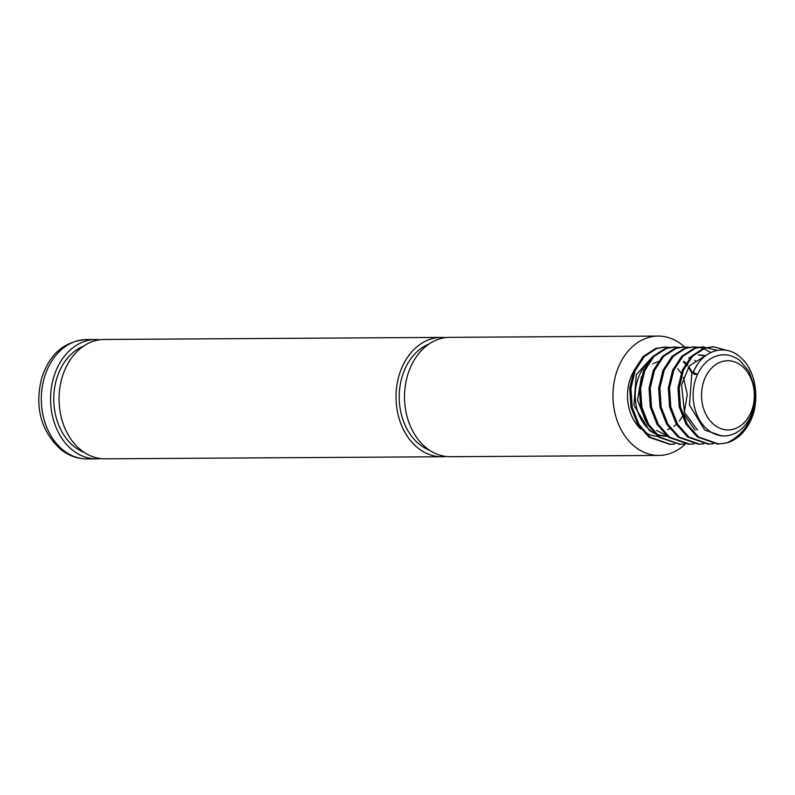 <?xml version="1.0" encoding="UTF-8"?>
<svg xmlns="http://www.w3.org/2000/svg" width="795" height="795" viewBox="0 0 795 795"><rect width="100%" height="100%" fill="white"/><g stroke="black" fill="none" stroke-linecap="round" stroke-linejoin="round"><path stroke-width="1.19" d="M647.269 363.504A40.585 30.945 89.7 0 0 650.221 430.403A40.585 30.945 89.7 0 0 653.868 432.887M656.332 434.14A40.585 30.945 89.7 0 0 666.429 436.286A40.585 30.945 89.7 0 0 667.234 436.266M692.087 373.61A40.585 30.945 89.7 0 0 688.281 367.389M687.019 365.799A40.585 30.945 89.7 0 0 683.253 361.934M99.971 339.743A59.675 45.514 89.7 0 0 95.728 339.515A59.675 45.514 89.7 0 0 52.182 383.26A59.675 45.514 89.7 0 0 72.623 450.218A59.675 45.514 89.7 0 0 96.453 458.864A59.675 45.514 89.7 0 0 100.697 458.576M83.535 346.133A55.501 42.324 89.7 0 0 59.824 370.41A55.501 42.324 89.7 0 0 84.181 452.395M441.901 456.757L104.95 458.814A59.675 45.514 -90.3 0 1 81.11 450.159A59.675 45.514 -90.3 0 1 60.678 383.21A59.675 45.514 -90.3 0 1 104.215 339.465L441.175 337.408A59.675 45.514 89.7 0 0 397.639 381.153A59.675 45.514 89.7 0 0 418.071 448.112A59.675 45.514 89.7 0 0 441.901 456.757A59.675 45.514 89.7 0 0 446.144 456.469M445.419 337.637A59.675 45.514 89.7 0 0 441.175 337.408M428.982 344.026A55.501 42.324 89.7 0 0 405.271 368.304A55.501 42.324 89.7 0 0 429.628 450.288M741.546 365.74A34.612 26.394 89.7 0 0 705.314 377.387A34.612 26.394 89.7 0 0 714.327 424.928A34.612 26.394 89.7 0 0 750.55 413.281A34.612 26.394 89.7 0 0 741.546 365.74M708.116 430.055A40.585 30.945 -90.3 0 1 697.563 374.316L693.25 372.607L694.184 374.336L697.563 374.316C700.981 367.002 705.682 361.606 711.664 358.128C721.413 352.96 730.873 353.795 740.036 360.652L749.019 371.434L754.107 385.694L754.922 392.144A40.585 30.945 -90.3 0 1 724.325 435.938A40.585 30.945 -90.3 0 1 708.116 430.055M724.325 435.938L721.8 435.948L704.738 430.075L689.454 405.043L691.769 374.346L696.808 365.551M688.738 357.859L690.289 358.774M689.941 357.233L691.103 357.82M694.79 360.234L695.645 360.93M698.378 354.967L702.005 355.454M703.207 355.762L704.817 356.289M699.59 354.928L703.207 355.206M704.41 355.445L705.533 355.723M695.088 430.135L681.345 410.488M697.503 430.115L684.425 412.277L681.593 384.71L689.315 365.939L706.407 355.067M683.938 361.308L687.586 365.064M688.808 366.634L692.455 372.785M665.952 435.173L656.491 430.373M658.826 455.436L450.397 456.708A59.675 45.514 -90.3 0 1 426.557 448.052A59.675 45.514 -90.3 0 1 406.126 381.093A59.675 45.514 -90.3 0 1 449.672 337.348L658.091 336.076A59.675 45.514 89.7 0 0 614.555 379.821A59.675 45.514 89.7 0 0 634.986 446.78A59.675 45.514 89.7 0 0 658.826 455.436A59.675 45.514 89.7 0 0 685.31 444.067M684.515 346.938A59.675 45.514 89.7 0 0 681.931 344.732A59.675 45.514 89.7 0 0 658.091 336.076M666.369 436.286L656.799 434.577M654.643 433.673L649.257 430.413L633.973 405.38L636.288 374.684L652.188 357.074M754.922 392.144C755.28 416.491 745.948 433.414 726.908 442.914L717.627 444.047L697.344 437.002L686.025 424.182L679.258 406.99L677.966 388.03L682.269 370.192L691.412 356.19L703.903 348.17L712.807 346.779M713.403 443.789L707.977 444.107L687.695 437.061L676.376 424.242L669.609 407.05L668.317 388.079L672.62 370.241L681.762 356.249L694.254 348.23L702.551 346.829L717.229 350.366M703.754 443.849L698.328 444.166L678.046 437.121L666.727 424.301L659.959 407.11L658.667 388.139L662.97 370.301L672.113 356.309L684.604 348.28L692.902 346.888L698.338 347.196M694.105 443.908L688.679 444.226L668.396 437.18L657.077 424.361L650.31 407.159L649.018 388.198L653.321 370.361L662.464 356.369L674.955 348.339L683.253 346.948L688.689 347.256M679.626 444.276L658.747 437.24L647.428 424.421L640.661 407.219L639.369 388.258L643.672 370.42L652.814 356.428L665.306 348.399L673.604 347.008L679.039 347.316M669.976 444.335L649.098 437.3L637.779 424.48L631.011 407.279L629.719 388.318L634.022 370.48L643.165 356.488L655.656 348.458L664.56 347.067M718.829 444.047L698.547 437.002L687.238 424.182L680.46 406.98L679.178 388.02L683.471 370.182L692.614 356.18L705.115 348.16L713.413 346.759L727.157 350.466M709.18 444.107L688.897 437.061L677.588 424.242L670.811 407.04L669.529 388.079L673.822 370.241L682.965 356.24L695.466 348.22L703.764 346.819M699.53 444.157L679.248 437.111L667.939 424.301L661.162 407.1L659.88 388.139L664.173 370.301L673.315 356.299L685.817 348.28L694.115 346.878M698.934 347.306L703.158 348.429M703.764 348.647L710.809 352.473M689.881 444.216L669.599 437.171L658.29 424.361L651.512 407.159L650.231 388.198L654.524 370.361L663.666 356.359L676.167 348.339L684.465 346.938M684.445 443.958L680.232 444.276L659.949 437.23L648.641 424.411L641.863 407.219L640.581 388.258L644.874 370.42L654.017 356.418L666.518 348.399L674.816 346.998M674.796 444.017L670.582 444.335L650.3 437.29L638.991 424.47L632.214 407.279L630.932 388.308L635.225 370.47L644.367 356.478L656.869 348.448L665.167 347.057L669.39 347.375M726.908 442.914C736.816 439.873 744.567 432.788 750.162 421.638C760.745 400.67 755.995 370.023 740.185 357.114C724.911 343.122 701.637 350.347 693.25 372.607M87.192 458.924C77.532 458.874 68.718 455.724 60.768 449.463C40.823 430.95 34.473 407.12 41.718 377.953C48.147 358.913 59.754 341.761 86.466 339.564A59.675 45.514 89.7 0 0 42.92 383.309A59.675 45.514 89.7 0 0 63.352 450.268A59.675 45.514 89.7 0 0 87.192 458.924L96.453 458.864M644.427 431.864A40.585 30.945 89.7 0 0 657.574 436.316M637.491 365.809A40.585 30.945 89.7 0 0 640.969 429.151M645.788 421.479L637.56 400.223L641.466 376.661M652.665 363.802L658.141 361.596M86.466 339.564L95.728 339.515M677.797 368.741L681.116 373.153M683.402 377.396L687.287 394.568L684.346 412.078M682.239 416.61L679.327 421.072M676.416 424.301L673.902 426.398M669.768 428.783L667.621 429.568M712.201 346.769L713.413 346.759M679.029 444.286L680.232 444.276M669.38 444.345L670.582 444.335M663.954 347.067L665.167 347.057"/></g></svg>
